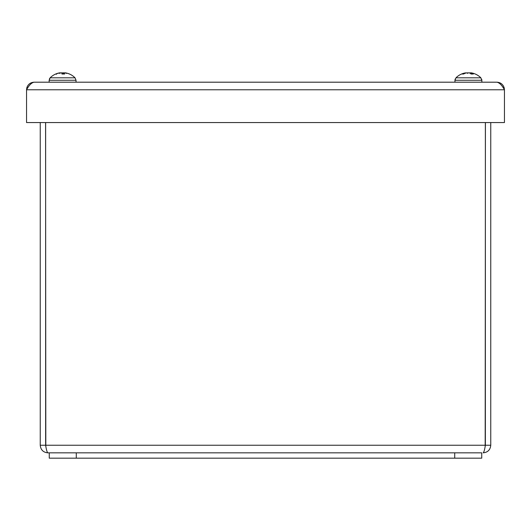 <?xml version="1.0" encoding="UTF-8"?>
<svg xmlns="http://www.w3.org/2000/svg" width="531" height="531" viewBox="0 0 531 531"><rect width="100%" height="100%" fill="white"/><g stroke="black" fill="none" stroke-linecap="round" stroke-linejoin="round"><path stroke-width="0.8" d="M504.45 122.561L26.55 122.561L26.55 89.779C29.079 85.179 31.608 82.65 34.137 82.192C30.473 82.418 28.043 84.256 26.835 87.721L26.55 89.779L504.45 89.779L504.158 87.721C502.957 84.256 500.527 82.411 496.863 82.192C499.392 82.65 501.921 85.179 504.45 89.779L504.45 122.561M34.137 82.192L496.863 82.192M55.742 74.015L56.027 74.015A17.443 16.813 -70.9 0 1 59.359 72.959L60.547 72.853A17.297 9.591 -102 0 0 59.313 73.404A17.297 11.735 103.7 0 1 60.999 72.853L62.021 72.959A17.443 0.743 85 0 0 61.968 74.015L64.643 74.015A17.443 4.387 -84.8 0 0 63.873 72.959L63.753 73.968M69.435 74.015L69.435 74.015A17.443 17.364 26 0 0 66.017 72.959L64.636 72.847A17.297 14.078 -107.4 0 1 66.654 73.404A17.297 12.346 104.4 0 0 65.021 72.853L65.021 72.853M69.236 73.968L69.468 74.015A17.477 17.477 0 0 1 75.024 77.805L76.033 80.261L75.024 77.805L50.153 77.805L49.151 80.261L76.033 80.261L76.033 82.192M62.021 72.946L62.114 73.968L62.021 72.946M60.156 72.853L59.167 72.959A17.443 17.364 -26 0 0 55.828 73.982M61.311 72.959L60.561 72.966M64.185 72.853L63.156 72.959L63.07 73.968L63.156 72.946M63.786 73.968L63.873 72.959L64.663 72.853M69.468 74.015A17.477 17.477 0 0 0 65.413 72.84L65.326 72.959M65.837 72.959L65.499 72.853M63.308 72.853L63.707 72.827M63.143 73.172A17.297 3.896 -100.3 0 0 62.738 72.853L61.35 72.959M58.071 73.212A17.297 16.587 -127.6 0 1 59.684 72.853L59.684 72.866M59.346 72.959L59.684 72.853M61.861 72.853L61.477 72.827M63.833 72.959L62.446 72.853M465.514 72.853L465.123 72.959A17.443 15.651 78.6 0 0 462.083 74.015L463.596 74.015A17.443 12.737 -82.7 0 1 466.165 72.959L467.592 72.853L467.652 73.212M467.592 72.853A17.297 1.792 -100.1 0 0 467.439 73.404A17.297 4.507 100.4 0 1 468.156 72.853L469.53 72.959A17.443 7.553 84.5 0 1 471.097 74.015L473.32 74.015A17.443 11.821 -83.2 0 0 471.063 72.959L471.203 72.853A17.297 16.939 -149.2 0 1 473.539 73.404A17.297 16.428 123.7 0 0 471.309 72.853L471.701 72.959M481.743 79.391L481.849 80.261L480.847 77.805L455.976 77.805L454.967 80.261L481.849 80.261L481.849 82.192M465.621 72.853L465.621 72.853A17.477 17.477 0 0 0 455.976 77.805M468.667 72.853L467.287 72.959M470.805 72.999A17.443 12.737 82.7 0 0 470.652 72.959L469.225 72.873M471.004 73.928L471.203 72.853A17.477 17.477 0 0 1 480.847 77.805M467.366 72.959L466.49 72.853M470.174 72.853L469.225 72.959M470.805 72.959A17.297 13.355 -105.9 0 0 470.327 72.853L469.45 72.959M466.45 72.893A17.297 12.591 104.7 0 1 466.643 72.853L467.599 72.959M40.243 122.561L40.243 445.25C40.701 449.85 43.23 452.379 47.83 452.837C47.1 452.379 46.363 449.85 45.633 445.25L45.633 122.561M485.367 122.561L485.367 445.25L45.633 445.25L45.812 446.239L45.58 122.561M485.181 446.252L485.367 445.25C484.637 449.85 483.9 452.379 483.17 452.837C487.77 452.379 490.299 449.85 490.757 445.25L490.757 122.561M485.181 446.259L485.42 122.561M45.58 445.25L40.243 445.25M485.42 445.25L490.757 445.25M49.257 452.837L49.257 458.173L481.743 458.173L481.743 452.837L47.83 452.837M481.743 458.173L481.743 452.837M504.165 87.721L503.109 87.708M27.891 87.708L26.835 87.721M465.123 72.959L465.136 73.291M470.652 72.959L470.692 73.67M76.285 458.173L76.285 452.837M454.715 452.837L454.715 458.173M64.59 73.968L61.974 73.968M56.253 73.968L56.478 74.3M55.974 73.968L55.715 74.015A17.477 17.477 0 0 0 50.153 77.805L50.153 77.805M49.151 80.194L49.151 82.192M50.106 77.851L49.383 79M59.764 72.84A17.477 17.477 0 0 0 55.715 74.015M463.769 73.968L462.289 73.968M473.167 73.968L470.997 73.968M454.967 80.261L454.967 82.192M470.818 72.847L470.738 73.709M455.206 78.993L454.967 80.194"/></g></svg>
